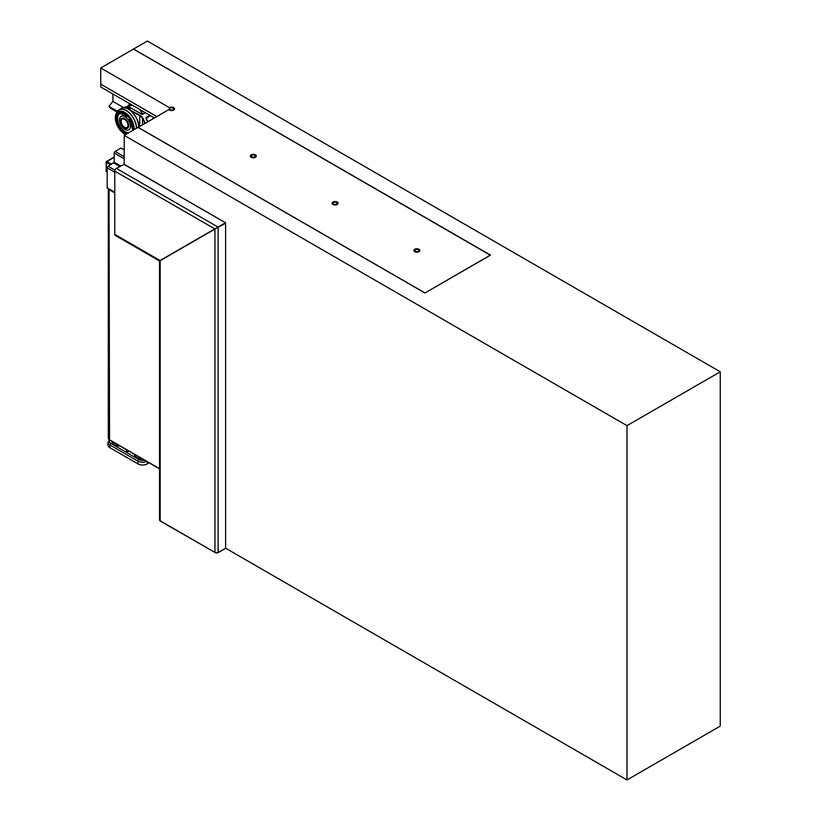 <?xml version="1.0" encoding="UTF-8"?>
<svg xmlns="http://www.w3.org/2000/svg" width="821" height="821" viewBox="0 0 821 821"><rect width="100%" height="100%" fill="white"/><g stroke="black" fill="none" stroke-linecap="round" stroke-linejoin="round"><path stroke-width="1.23" d="M114.766 192.863L109.06 189.672A2.648 1.529 180 0 1 108.3 188.697A2.648 1.529 180 0 0 109.06 189.672L109.532 439.758M109.06 189.569A2.648 1.529 180 0 1 108.321 188.717M127.337 450.462L128.425 450.893M126.352 450.513L127.06 450.103M126.444 449.754L125.675 449.303M127.327 450.257L128.158 450.739M128.774 451.088L127.193 452.002L126.26 450.349L126.865 450M112.056 441.441A7.266 4.197 0 0 0 114.16 444.756A7.266 4.197 0 0 0 119.897 445.967M147.328 461.813L147.328 463.906A6.609 3.818 180 0 1 137.99 463.906L109.952 447.722A6.609 3.818 180 0 1 108.013 445.023L108.013 442.324A6.609 3.818 0 0 0 109.952 445.023A1.324 0.759 -60 0 1 110.886 443.402L138.923 459.596A5.285 3.048 0 0 0 144.65 460.263M147.328 463.906L149.145 462.859M142.32 458.918A7.266 4.197 180 0 1 136.584 457.708A7.266 4.197 180 0 1 134.48 454.393M114.766 192.217L107.664 188.112M114.94 170.193L108.126 166.263L114.201 162.209L114.201 153.045A1.324 0.759 120 0 1 115.135 151.423L120.974 148.047L124.207 149.915M108.126 166.263A1.324 0.759 120 0 0 107.192 167.874L107.192 187.845M124.771 107.838A13.875 8.015 60 0 1 129.441 109.172L131.411 108.126L124.279 107.459A13.875 8.015 60 0 1 131.216 108.146L142.238 114.519L145.348 112.723M169.454 110.065L169.454 107.643A2.976 1.714 180 0 1 172.697 107.274A2.976 1.714 180 0 1 174.534 108.854A2.976 1.714 180 0 1 172.205 110.537A2.976 1.714 180 0 1 168.859 109.583L138.133 127.429M169.454 107.643L100.747 67.979L133.454 49.086L490.332 255.239M156.821 116.531L100.747 84.163L100.747 67.979M414.769 251.698A2.976 1.714 180 0 1 413.897 250.487A2.976 1.714 180 0 1 414.769 249.276A2.976 1.714 180 0 1 418.012 248.907A2.976 1.714 180 0 1 419.849 250.487A2.976 1.714 180 0 1 418.012 252.078A2.976 1.714 180 0 1 414.769 251.698M251.226 157.283A2.976 1.714 180 0 1 250.354 156.072A2.976 1.714 180 0 1 251.226 154.851A2.976 1.714 180 0 1 254.469 154.481A2.976 1.714 180 0 1 256.306 156.072A2.976 1.714 180 0 1 254.469 157.653A2.976 1.714 180 0 1 251.226 157.283M332.998 204.491A2.976 1.714 180 0 1 332.125 203.28A2.976 1.714 180 0 1 332.998 202.069A2.976 1.714 180 0 1 336.241 201.689A2.976 1.714 180 0 1 338.078 203.28A2.976 1.714 180 0 1 336.241 204.86A2.976 1.714 180 0 1 332.998 204.491M720.253 371.8L720.253 726.103L626.987 779.95L626.987 425.647L720.253 371.8L147.38 41.05L133.546 49.034L490.517 255.126L424.909 293.005L490.332 255.126M161.368 259.775L224.544 223.291M211.654 230.742L161.173 259.888M138.133 127.327L424.909 292.902M124.115 164.446L116.356 168.387A2.247 1.293 120 0 0 114.766 171.137L114.766 234.375A2.247 1.293 120 0 0 115.227 235.401L159.407 260.904L160.064 260.524L159.407 260.904M114.766 171.137L214.825 228.905L225.488 222.748L123.643 164.179M214.825 228.905L160.064 260.524L114.766 234.375M156.729 116.592L100.839 84.214M154.389 117.937L100.747 86.964L100.747 84.265M116.91 111.943L110.086 108.013L108.926 106.35L112.898 101.414L112.898 93.984M112.898 101.414L123.817 107.725M108.926 106.35L117.362 111.225M124.207 164.282L124.207 135.362L138.031 127.378L424.909 293.005M626.987 779.95L225.611 548.212M626.987 425.647L124.207 135.362M336.507 204.09A1.981 1.149 -0 0 0 337.082 203.28A1.981 1.149 -0 0 0 335.101 202.13A1.981 1.149 -0 0 0 333.121 203.28A1.981 1.149 -0 0 0 333.665 204.07A1.981 1.149 -0 0 0 336.507 204.09M172.964 109.665A1.981 1.149 -0 0 0 173.539 108.895A1.981 1.149 -0 0 0 173.539 108.854A1.981 1.149 -0 0 0 171.558 107.715A1.981 1.149 -0 0 0 169.578 108.854A1.981 1.149 -0 0 0 170.799 109.911A1.981 1.149 -0 0 0 172.964 109.665M254.736 156.873A1.981 1.149 -0 0 0 255.31 156.072A1.981 1.149 -0 0 0 254.171 155.036A1.981 1.149 -0 0 0 251.349 156.072A1.981 1.149 -0 0 0 252.57 157.129A1.981 1.149 -0 0 0 254.736 156.873M418.279 251.298A1.981 1.149 -0 0 0 418.854 250.487A1.981 1.149 -0 0 0 418.792 250.2A1.981 1.149 -0 0 0 416.616 249.358A1.981 1.149 -0 0 0 414.892 250.487A1.981 1.149 -0 0 0 416.114 251.544A1.981 1.149 -0 0 0 418.279 251.298M161.491 259.918L224.667 223.445M160.187 260.668L160.187 520.801L214.948 552.42L214.948 229.049L159.52 261.047L159.52 519.888A2.247 1.293 0 0 0 160.187 520.801L160.649 521.068M214.948 229.049L225.611 222.901L225.611 548.325L217.657 552.687A1.591 0.913 0 0 1 215.41 552.687L217.986 552.728L225.611 548.325L225.611 222.901M217.555 227.55L225.416 223.394M159.52 468.627L109.06 439.492A2.648 1.529 180 0 1 108.29 438.414L109.203 439.799L108.013 442.324M134.726 455.06L134.736 454.536A7.009 4.043 -0 0 0 134.726 454.844A7.009 4.043 -0 0 0 139.036 458.58A7.009 4.043 -0 0 0 142.249 458.877M134.86 454.608A6.876 3.972 -0 0 0 139.088 458.395A6.876 3.972 -0 0 0 141.951 458.703M109.727 440.097A5.285 3.048 0 0 0 110.886 443.402M109.952 447.722L109.952 445.023L137.99 461.207A1.324 0.759 -60 0 1 138.923 459.596M137.99 463.906L137.99 461.207A6.609 3.818 0 0 0 146.785 461.494M119.692 166.458L113.739 163.02M120.625 165.924L114.201 162.209M114.766 172.246L107.192 167.874M124.207 156.657L115.135 151.423M124.207 158.812L114.201 153.045M127.963 106.853L129.605 105.909A12.551 7.245 60 0 1 132.612 105.365M139.16 109.142A12.551 7.245 60 0 1 142.69 114.119M139.385 109.275A12.161 7.02 60 0 1 142.772 114.078M124.72 113.36A11.894 6.866 -120 0 0 118.912 112.846A11.894 6.866 -120 0 0 116.449 118.296A11.894 6.866 -120 0 0 126.968 133.772M133.002 130.282A11.894 6.866 -120 0 0 133.269 128.168M133.094 130.231A12.294 7.091 -120 0 0 125.449 113.832A12.294 7.091 -120 0 0 115.884 118.296A12.294 7.091 -120 0 0 126.311 134.141M138.8 126.937L138.8 126.875C139.242 117.003 127.286 104.288 121.139 108.505A14.542 8.395 60 0 1 132.335 112.385A14.542 8.395 60 0 1 138.687 126.998M128.548 109.306A14.142 8.169 60 0 1 138.687 126.711A14.142 8.169 60 0 1 138.687 126.865M136.553 128.23A14.542 8.395 -120 0 0 130.19 113.626A14.542 8.395 -120 0 0 119.004 109.747A14.542 8.395 -120 0 0 117.701 110.825M136.378 128.333A14.48 8.364 -120 0 0 127.994 111.861A14.48 8.364 -120 0 0 116.561 112.672L119.004 109.747L121.139 108.505M133.69 129.882A12.992 7.502 -120 0 0 125.151 113.052A12.992 7.502 -120 0 0 115.392 118.008A12.992 7.502 -120 0 0 125.716 134.49M115.289 117.783A13.331 7.697 -120 0 0 125.582 134.572L118.347 127.645L115.279 117.844L115.915 114.263A13.331 7.697 -120 0 0 115.289 117.783M134.1 129.646A13.331 7.697 -120 0 0 126.855 113.862A13.331 7.697 -120 0 0 115.915 114.263L116.561 112.672M122.267 112.477A11.494 6.64 -120 0 0 117.105 118.234A11.494 6.64 -120 0 0 127.758 133.31M118.953 112.826A11.894 6.866 -120 0 0 116.541 118.234A11.894 6.866 -120 0 0 127.06 133.71M121.159 121.344A4.834 2.791 -120 0 0 126.28 127.717A4.834 2.791 -120 0 0 126.28 120.882A4.834 2.791 -120 0 0 121.159 121.344M120.595 120.933A5.726 3.305 -120 0 0 126.68 128.487A5.726 3.305 -120 0 0 126.68 120.389A5.726 3.305 -120 0 0 120.595 120.933M119.497 119.907A7.769 4.485 60 0 1 124.987 116.726A7.769 4.485 60 0 1 130.477 126.249A7.769 4.485 60 0 1 124.987 129.42A7.769 4.485 60 0 1 119.497 119.907M132.017 130.857A10.776 6.219 -120 0 0 127.019 115.412A10.776 6.219 -120 0 0 117.619 118.532A10.776 6.219 -120 0 0 128.702 132.766M145.235 112.651L142.238 114.386L131.493 108.31M130.354 104.062A13.875 8.015 -120 0 0 129.502 104.441A13.875 8.015 -120 0 0 127.419 106.792M130.939 104.4A13.485 7.779 -120 0 0 127.614 106.812M153.445 117.393L153.445 118.481M153.065 117.167L153.065 118.706M150.489 115.689L146.374 118.07L146.087 117.577L149.935 115.361M146.087 117.577L147.852 121.713M145.881 118.019L147.647 121.826M145.122 122.945L144.732 123.324L142.885 118.142L145.122 122.945A6.209 3.582 180 0 0 145.255 123.212M129.174 109.552L140.052 115.299L139.765 115.792A10.57 6.106 180 0 1 142.505 118.522L142.505 124.802M140.052 115.299A10.971 6.332 180 0 1 142.885 118.142M130.149 110.23L139.765 115.792L139.765 126.372M114.201 157.057L106.443 161.511A0.657 0.657 0 0 0 106.114 162.076L114.201 157.252M106.309 170.655L106.114 162.076L106.771 161.542L111.543 164.292M107.192 171.712L106.443 171.497A0.657 0.657 0 0 1 106.114 170.932L106.309 162.353L110.609 164.826M112.292 442.109L112.313 441.595A7.009 4.043 -0 0 0 112.292 441.893A7.009 4.043 -0 0 0 116.613 445.629A7.009 4.043 -0 0 0 119.825 445.926M112.426 441.657A6.876 3.972 -0 0 0 116.664 445.454A6.876 3.972 -0 0 0 119.517 445.752M116.356 168.387L218.006 227.068M218.129 227.602L218.129 552.42A2.247 1.293 0 0 1 214.948 552.42L160.321 521.109L159.52 519.888M159.52 468.853L109.203 439.799M108.29 188.697L108.29 438.414M114.766 192.432L107.335 188.142M129.605 105.909L132.509 105.304M139.632 109.419L142.833 114.037M132.91 130.334L128.825 117.136L118.912 112.846M130.262 104.01L127.378 106.792M147.883 121.693L146.241 118.183M123.694 107.797L124.279 107.459M123.971 164.149L225.488 222.748M333.121 203.28L333.121 204.562M337.082 203.28L337.082 204.552M169.578 108.854L169.578 110.137M173.539 108.854L173.539 110.137M251.349 156.072L251.349 157.345M255.31 156.072L255.31 157.345M414.892 250.487L414.892 251.77M418.854 250.487L418.854 251.77"/></g></svg>

